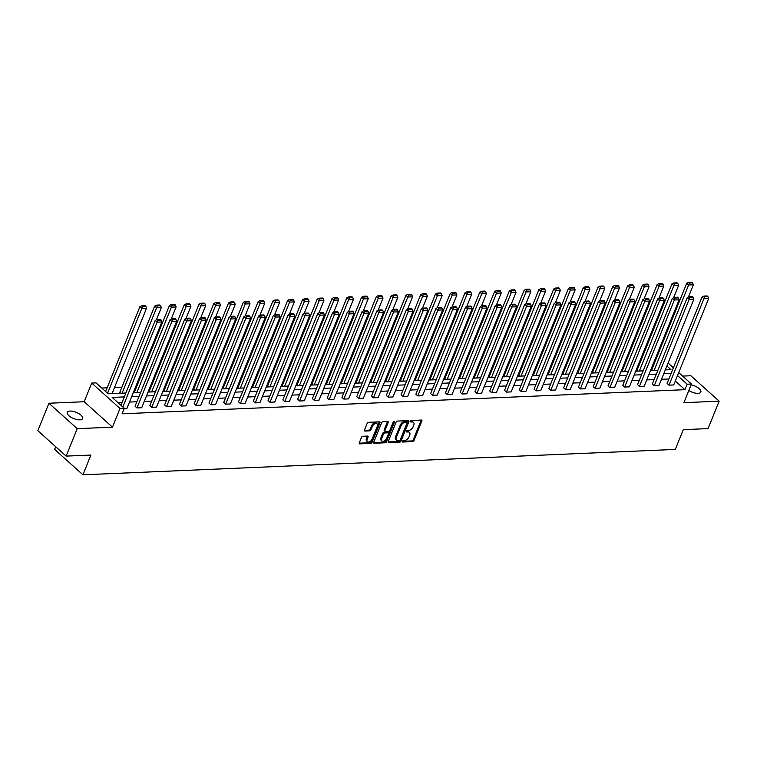 <?xml version="1.0" encoding="UTF-8"?>
<svg xmlns="http://www.w3.org/2000/svg" width="757" height="757" viewBox="0 0 757 757"><rect width="100%" height="100%" fill="white"/><g stroke="black" fill="none" stroke-linecap="round" stroke-linejoin="round"><path stroke-width="1.14" d="M402.421 441.303A0.889 0.539 131.9 0 0 402.771 442.031L412.65 441.605A1.268 0.776 131.9 0 0 414.013 440.489L421.848 421.091A1.268 0.776 131.9 0 0 421.772 420.182A1.268 0.776 131.9 0 0 421.356 420.05L411.477 420.476A0.889 0.539 131.9 0 0 410.862 421.99L412.139 421.933A4.069 2.479 131.9 0 1 413.473 422.349A4.069 2.479 131.9 0 1 413.729 425.254L413.076 426.863A4.069 2.479 131.9 0 1 408.704 430.44L407.427 430.496A0.889 0.539 131.9 0 0 406.821 432.01L408.099 431.954A4.069 2.479 131.9 0 1 409.423 432.37A4.069 2.479 131.9 0 1 409.679 435.275L409.026 436.884A4.069 2.479 131.9 0 1 404.654 440.46L403.377 440.517A0.889 0.539 131.9 0 0 402.421 441.303M70.032 411.051A8.289 3.369 -158 0 1 78.842 413.634A8.289 3.369 -158 0 1 82.608 418.555A8.289 3.369 -158 0 1 79.816 419.842A8.289 3.369 -158 0 1 71.007 417.258A8.289 3.369 -158 0 1 67.231 412.338A8.289 3.369 -158 0 1 70.032 411.051M691.122 384.83A8.289 3.369 -158 0 1 700.85 392.069A8.289 3.369 -158 0 1 698.058 393.356A8.289 3.369 -158 0 1 688.823 390.508M48.94 403.244L77.223 428.67L112.471 427.156L84.178 401.73L48.94 403.244L37.85 430.686L66.133 456.111L90.906 455.052L82.929 474.809L675.31 449.421L683.287 429.664L708.06 428.604L719.15 401.163L690.867 375.737L682.634 376.097M66.133 456.111L77.223 428.67M362.849 436.269A1.268 0.776 131.9 0 0 361.486 437.385L359.291 442.826A1.268 0.776 131.9 0 0 359.367 443.734A1.268 0.776 131.9 0 0 359.783 443.867L370.76 443.394A1.268 0.776 131.9 0 0 372.122 442.277L379.957 422.889A1.268 0.776 131.9 0 0 379.882 421.98A1.268 0.776 131.9 0 0 379.465 421.848L368.489 422.321A1.268 0.776 131.9 0 0 367.126 423.437L364.467 430.004A1.268 0.776 131.9 0 0 364.552 430.913A1.268 0.776 131.9 0 0 364.969 431.045L369.662 430.847A1.268 0.776 131.9 0 0 371.025 429.73L372.34 426.465A3.407 2.072 131.9 0 1 374.611 423.911A3.407 2.072 131.9 0 1 377.1 423.835A3.407 2.072 131.9 0 1 377.317 426.257L372.16 439.022A3.407 2.072 131.9 0 1 369.889 441.586A3.407 2.072 131.9 0 1 367.4 441.662A3.407 2.072 131.9 0 1 367.183 439.24L368.044 437.111A1.268 0.776 131.9 0 0 367.968 436.202A1.268 0.776 131.9 0 0 367.552 436.07L362.849 436.269M678.736 372.586L691.444 384.017L683.912 402.677L719.15 401.163M691.444 384.017L687.138 384.196L677.534 375.567M124.309 396.905L112.197 397.425L124.318 408.307L122.095 413.795L684.924 389.685L687.138 384.196M124.318 408.307L120.003 408.496L91.72 383.07L96.025 382.891L108.147 393.782L125.87 393.015M112.471 427.156L120.003 408.496M388.209 441.596A1.268 0.776 131.9 0 0 388.284 442.495A1.268 0.776 131.9 0 0 388.701 442.627L399.677 442.164A1.268 0.776 131.9 0 0 401.04 441.038L408.875 421.649A1.268 0.776 131.9 0 0 408.799 420.741A1.268 0.776 131.9 0 0 408.383 420.608L397.406 421.081A1.268 0.776 131.9 0 0 396.043 422.198L388.209 441.596M385.218 442.779L374.242 443.252A1.268 0.776 131.9 0 1 373.826 443.119A1.268 0.776 131.9 0 1 373.75 442.211L381.585 422.813A1.268 0.776 131.9 0 1 382.947 421.696L387.65 421.498A1.268 0.776 131.9 0 1 388.057 421.63A1.268 0.776 131.9 0 1 388.142 422.538L384.963 430.402A1.268 0.776 131.9 0 0 385.039 431.31A1.268 0.776 131.9 0 0 385.455 431.443L388.568 431.301A1.268 0.776 131.9 0 0 389.94 430.184L393.243 421.999A0.889 0.539 131.9 0 1 394.548 421.942L386.581 441.662A1.268 0.776 131.9 0 1 385.218 442.779L384.452 442.088L373.655 442.552M55.706 446.734L54.636 449.384L82.929 474.809M120.618 393.243L119.767 392.486L154.683 306.074L156.595 307.787L157.305 305.819L160.626 305.677L159.859 304.986L156.538 305.128L157.305 305.819M150.17 391.975L149.328 391.218L184.235 304.806L186.146 306.528L186.865 304.551L190.177 304.409L189.42 303.718L186.099 303.86L186.865 304.551M179.731 390.716L178.889 389.95L213.796 303.538L215.707 305.26L216.426 303.283L219.738 303.141L218.972 302.459L215.66 302.601L216.426 303.283M209.292 389.448L208.44 388.682L243.357 302.27L245.268 303.992L245.978 302.015L249.299 301.873L248.533 301.191L245.211 301.333L245.978 302.015M238.843 388.18L238.001 387.423L272.908 301.012L274.819 302.724L275.539 300.756L278.85 300.614L278.084 299.923L274.772 300.065L275.539 300.756M268.404 386.912L267.552 386.155L302.469 299.744L304.38 301.456L305.09 299.488L308.411 299.346L307.645 298.655L304.333 298.797L305.09 299.488M297.965 385.644L297.113 384.887L332.03 298.476L333.941 300.188L334.651 298.22L337.963 298.078L337.206 297.387L333.884 297.529L334.651 298.22M327.516 384.376L326.674 383.619L361.581 297.208L363.492 298.93L364.212 296.952L367.524 296.81L366.757 296.119L363.445 296.261L364.212 296.952M357.077 383.118L356.225 382.351L391.142 295.94L393.053 297.662L393.763 295.684L397.084 295.542L396.318 294.861L393.006 295.003L393.763 295.684M386.628 381.85L385.786 381.083L420.703 294.672L422.614 296.394L423.324 294.416L426.636 294.274L425.879 293.593L422.557 293.735L423.324 294.416M416.189 380.582L415.347 379.825L450.254 293.413L452.166 295.126L452.885 293.158L456.197 293.016L455.43 292.325L452.118 292.467L452.885 293.158M445.75 379.314L444.898 378.557L479.815 292.145L481.726 293.858L482.436 291.89L485.757 291.748L484.991 291.057L481.67 291.199L482.436 291.89M475.301 378.046L474.459 377.289L509.366 290.877L511.278 292.59L511.997 290.622L515.309 290.48L514.542 289.789L511.23 289.931L511.997 290.622M504.862 376.778L504.011 376.021L538.927 289.609L540.839 291.331L541.548 289.354L544.87 289.212L544.103 288.521L540.791 288.663L541.548 289.354M534.423 375.519L533.571 374.753L568.488 288.341L570.399 290.063L571.109 288.086L574.421 287.944L573.664 287.263L570.343 287.405L571.109 288.086M563.974 374.251L563.132 373.485L598.039 287.073L599.951 288.796L600.67 286.818L603.982 286.676L603.215 285.995L599.904 286.137L600.67 286.818M593.535 372.983L592.684 372.226L627.6 285.815L629.512 287.528L630.221 285.559L633.543 285.417L632.776 284.727L629.464 284.869L630.221 285.559M623.087 371.715L622.245 370.958L657.161 284.547L659.073 286.26L659.782 284.291L663.094 284.149L662.337 283.459L659.016 283.601L659.782 284.291M652.648 370.447L651.805 369.69L686.713 283.279L688.624 284.992L689.343 283.023L692.655 282.881L691.889 282.191L688.577 282.333L689.343 283.023M653.944 364.382L652.988 364.42M639.173 365.016L638.208 365.054M624.393 365.64L623.427 365.688M609.612 366.274L608.656 366.322M594.832 366.908L593.876 366.956M580.051 367.542L579.096 367.59M565.271 368.176L564.315 368.224M550.5 368.81L549.535 368.848M535.719 369.444L534.754 369.482M520.939 370.078L519.983 370.116M506.159 370.712L505.203 370.75M491.378 371.346L490.422 371.384M476.607 371.98L475.642 372.018M461.827 372.614L460.862 372.652M447.046 373.239L446.091 373.286M432.266 373.873L431.31 373.92M417.486 374.507L416.53 374.554M402.715 375.141L401.749 375.188M387.934 375.775L386.969 375.813M373.154 376.409L372.189 376.447M358.373 377.043L357.418 377.081M343.593 377.677L342.637 377.715M328.812 378.311L327.857 378.349M314.041 378.945L313.076 378.983M299.261 379.579L298.296 379.617M284.481 380.213L283.525 380.251M269.7 380.837L268.744 380.885M254.92 381.471L253.964 381.519M240.149 382.105L239.184 382.153M225.368 382.739L224.403 382.787M210.588 383.373L209.632 383.411M195.808 384.007L194.852 384.045M181.027 384.641L180.071 384.679M166.247 385.275L165.291 385.313M151.476 385.909L150.511 385.947M136.695 386.543L135.73 386.581M121.915 387.177L114.525 387.489M107.134 387.811L101.76 388.038M637.867 371.081L637.025 370.324L671.932 283.913L673.844 285.626L674.563 283.657L677.875 283.515L677.108 282.825L673.796 282.967L674.563 283.657M608.316 372.349L607.464 371.592L642.381 285.181L644.292 286.894L645.002 284.925L648.323 284.783L647.557 284.093L644.235 284.235L645.002 284.925M578.755 373.617L577.913 372.851L612.82 286.439L614.731 288.162L615.45 286.193L618.762 286.051L617.996 285.361L614.684 285.503L615.45 286.193M549.194 374.885L548.352 374.119L583.259 287.707L585.17 289.429L585.89 287.452L589.201 287.31L588.444 286.629L585.123 286.771L585.89 287.452M519.643 376.153L518.791 375.387L553.708 288.975L555.619 290.697L556.329 288.72L559.65 288.578L558.884 287.897L555.562 288.038L556.329 288.72M490.082 377.412L489.24 376.655L524.147 290.243L526.058 291.965L526.777 289.988L530.089 289.846L529.323 289.155L526.011 289.297L526.777 289.988M460.521 378.68L459.679 377.923L494.595 291.511L496.507 293.224L497.217 291.256L500.528 291.114L499.771 290.423L496.45 290.565L497.217 291.256M430.97 379.948L430.118 379.191L465.035 292.779L466.946 294.492L467.656 292.524L470.977 292.382L470.211 291.691L466.899 291.833L467.656 292.524M401.409 381.216L400.567 380.449L435.474 294.038L437.385 295.76L438.104 293.792L441.416 293.65L440.65 292.959L437.338 293.101L438.104 293.792M371.857 382.484L371.006 381.717L405.922 295.306L407.834 297.028L408.543 295.05L411.865 294.908L411.098 294.227L407.777 294.369L408.543 295.05M342.296 383.752L341.454 382.985L376.361 296.574L378.273 298.296L378.983 296.318L382.304 296.176L381.537 295.495L378.226 295.637L378.983 296.318M312.736 385.01L311.893 384.253L346.801 297.842L348.712 299.554L349.431 297.586L352.743 297.444L351.977 296.753L348.665 296.895L349.431 297.586M283.184 386.278L282.333 385.521L317.249 299.11L319.161 300.822L319.87 298.854L323.192 298.712L322.425 298.021L319.104 298.163L319.87 298.854M253.623 387.546L252.781 386.789L287.688 300.378L289.6 302.09L290.319 300.122L293.631 299.98L292.864 299.289L289.553 299.431L290.319 300.122M224.063 388.814L223.22 388.048L258.137 301.636L260.048 303.358L260.758 301.381L264.07 301.239L263.313 300.557L259.992 300.699L260.758 301.381M194.511 390.082L193.66 389.316L228.576 302.904L230.488 304.626L231.197 302.649L234.519 302.507L233.752 301.825L230.44 301.967L231.197 302.649M164.95 391.341L164.108 390.584L199.015 304.172L200.927 305.894L201.646 303.917L204.958 303.775L204.191 303.093L200.879 303.235L201.646 303.917M135.399 392.609L134.547 391.852L169.464 305.44L171.375 307.153L172.085 305.185L175.397 305.043L174.64 304.352L171.319 304.494L172.085 305.185M84.178 401.73L91.72 383.07M668.081 363.01L673.408 367.798M665.289 369.908L670.967 369.662L666.879 365.991M133.26 392.703L140.651 392.391M148.041 392.069L155.431 391.757M162.821 391.435L170.211 391.123M177.602 390.801L184.992 390.489M192.373 390.167L199.763 389.855M207.153 389.533L214.543 389.221M221.933 388.899L229.324 388.587M236.714 388.275L244.104 387.953M251.494 387.641L258.885 387.319M266.265 387.007L273.656 386.685M281.046 386.373L288.436 386.051M295.826 385.739L303.216 385.417M310.607 385.105L317.997 384.793M325.387 384.471L332.777 384.159M340.158 383.837L347.558 383.525M354.938 383.203L362.329 382.891M369.719 382.569L377.109 382.257M384.499 381.935L391.889 381.623M399.28 381.31L406.67 380.989M414.06 380.676L421.45 380.355M428.831 380.042L436.221 379.721M443.611 379.408L451.002 379.087M458.392 378.774L465.782 378.453M473.172 378.14L480.563 377.819M487.953 377.506L495.343 377.194M502.724 376.872L510.114 376.56M517.504 376.238L524.894 375.926M532.285 375.604L539.675 375.292M547.065 374.97L554.455 374.658M561.845 374.337L569.236 374.024M576.626 373.712L584.016 373.39M591.397 373.078L598.787 372.756M606.177 372.444L613.567 372.122M620.958 371.81L628.348 371.488M635.738 371.176L643.128 370.854M650.518 370.542L657.909 370.22M671.118 373.475L663.728 373.788M656.338 374.109L648.948 374.422M641.558 374.743L634.167 375.056M626.777 375.377L619.387 375.69M611.997 376.011L604.606 376.324M597.226 376.636L589.835 376.958M582.445 377.27L575.055 377.592M567.665 377.904L560.275 378.226M552.884 378.538L545.494 378.86M538.104 379.172L530.714 379.494M523.333 379.806L515.933 380.118M508.553 380.44L501.162 380.752M493.772 381.074L486.382 381.386M478.992 381.708L471.602 382.02M464.211 382.342L456.821 382.654M449.431 382.976L442.041 383.288M434.66 383.6L427.27 383.922M419.88 384.234L412.489 384.556M405.099 384.868L397.709 385.19M390.319 385.502L382.928 385.824M375.538 386.136L368.148 386.458M360.767 386.77L353.377 387.092M345.987 387.404L338.597 387.716M331.206 388.038L323.816 388.35M316.426 388.672L309.036 388.984M301.646 389.306L294.255 389.618M286.865 389.94L279.475 390.252M272.094 390.574L264.704 390.886M257.314 391.199L249.924 391.52M242.533 391.833L235.143 392.154M227.753 392.467L220.363 392.788M212.972 393.101L205.582 393.422M198.202 393.735L190.811 394.056M183.421 394.369L176.031 394.69M168.641 395.003L161.25 395.315M153.86 395.637L146.47 395.949M139.08 396.271L131.69 396.583M668.895 378.964L661.504 379.276M654.124 379.598L646.724 379.91M639.343 380.232L631.953 380.544M624.563 380.866L617.173 381.178M609.782 381.5L602.392 381.812M595.002 382.124L587.612 382.446M580.222 382.758L572.831 383.08M565.451 383.392L558.06 383.714M550.67 384.026L543.28 384.348M535.89 384.66L528.5 384.982M521.109 385.294L513.719 385.616M506.329 385.928L498.939 386.24M491.558 386.562L484.168 386.874M476.778 387.196L469.387 387.508M461.997 387.83L454.607 388.142M447.217 388.464L439.826 388.776M432.436 389.098L425.046 389.41M417.656 389.723L410.266 390.044M402.885 390.357L395.495 390.678M388.104 390.99L380.714 391.312M373.324 391.624L365.934 391.946M358.544 392.258L351.153 392.58M343.763 392.892L336.373 393.205M328.992 393.526L321.602 393.839M314.212 394.16L306.822 394.473M299.431 394.794L292.041 395.107M284.651 395.428L277.261 395.741M269.87 396.062L262.48 396.375M255.1 396.696L247.7 397.009M240.319 397.321L232.929 397.643M225.539 397.955L218.148 398.277M210.758 398.589L203.368 398.911M195.978 399.223L188.588 399.545M181.197 399.857L173.807 400.179M166.426 400.491L159.036 400.803M151.646 401.125L144.256 401.437M136.866 401.759L129.475 402.071M122.085 402.393L117.931 402.573M684.924 389.685L675.31 381.055M161.137 320.05L160.37 319.359L157.059 319.501L157.816 320.192L161.137 320.05L161.847 321.962L126.93 408.373L124.243 408.487M175.917 319.416L175.151 318.725L171.83 318.867L172.596 319.558L175.917 319.416L176.618 321.328L141.71 407.739L136.97 407.947L171.886 321.536L169.975 319.814L135.058 406.225L136.97 407.947M190.688 318.782L189.931 318.101L186.61 318.243L187.376 318.924L190.688 318.782L191.398 320.694L156.491 407.105L151.75 407.313L186.667 320.902L184.755 319.18L149.839 405.591L151.75 407.313M205.469 318.148L204.702 317.467L201.39 317.609L202.157 318.29L205.469 318.148L206.178 320.06L171.262 406.471L166.531 406.679L201.438 320.268L199.526 318.546L164.619 404.957L166.531 406.679M220.249 317.514L219.483 316.833L216.171 316.975L216.937 317.656L220.249 317.514L220.959 319.426L186.042 405.837L181.311 406.045L216.218 319.634L214.307 317.912L179.4 404.323L181.311 406.045M235.03 316.88L234.263 316.199L230.951 316.341L231.708 317.022L235.03 316.88L235.739 318.792L200.823 405.203L196.082 405.411L230.999 319L229.087 317.278L194.171 403.689L196.082 405.411M249.81 316.256L249.044 315.565L245.722 315.707L246.489 316.398L249.81 316.256L250.51 318.167L215.603 404.579L210.862 404.777L245.779 318.366L243.868 316.644L208.951 403.055L210.862 404.777M264.581 315.622L263.824 314.931L260.503 315.073L261.269 315.764L264.581 315.622L265.291 317.533L230.383 403.945L225.643 404.143L260.559 317.732L258.648 316.019L223.731 402.431L225.643 404.143M279.361 314.988L278.604 314.297L275.283 314.439L276.05 315.13L279.361 314.988L280.071 316.899L245.154 403.311L240.423 403.509L275.33 317.098L273.419 315.385L238.512 401.797L240.423 403.509M294.142 314.354L293.375 313.663L290.063 313.805L290.83 314.496L294.142 314.354L294.852 316.265L259.935 402.677L255.204 402.875L290.111 316.464L288.199 314.751L253.292 401.163L255.204 402.875M308.922 313.72L308.156 313.029L304.844 313.171L305.61 313.862L308.922 313.72L309.632 315.631L274.715 402.043L269.984 402.241L304.891 315.83L302.98 314.117L268.073 400.529L269.984 402.241M323.703 313.086L322.936 312.395L319.624 312.537L320.381 313.228L323.703 313.086L324.403 314.997L289.496 401.409L284.755 401.607L319.672 315.196L317.76 313.483L282.844 399.895L284.755 401.607M338.483 312.452L337.717 311.761L334.395 311.903L335.162 312.594L338.483 312.452L339.183 314.363L304.276 400.775L299.535 400.983L334.452 314.571L332.541 312.849L297.624 399.261L299.535 400.983M353.254 311.818L352.497 311.127L349.176 311.278L349.942 311.96L353.254 311.818L353.964 313.729L319.057 400.141L314.316 400.349L349.232 313.937L347.321 312.215L312.404 398.627L314.316 400.349M368.034 311.184L367.268 310.502L363.956 310.644L364.723 311.326L368.034 311.184L368.744 313.095L333.828 399.507L329.096 399.715L364.003 313.303L362.092 311.581L327.185 397.993L329.096 399.715M382.815 310.55L382.048 309.868L378.737 310.01L379.503 310.692L382.815 310.55L383.525 312.461L348.608 398.873L343.877 399.081L378.784 312.669L376.872 310.947L341.965 397.359L343.877 399.081M397.595 309.916L396.829 309.235L393.517 309.376L394.274 310.058L397.595 309.916L398.305 311.827L363.388 398.239L358.648 398.447L393.564 312.035L391.653 310.313L356.736 396.725L358.648 398.447M412.376 309.282L411.609 308.601L408.288 308.742L409.054 309.424L412.376 309.282L413.076 311.193L378.169 397.605L373.428 397.813L408.345 311.401L406.433 309.679L371.517 396.091L373.428 397.813M427.147 308.657L426.39 307.967L423.068 308.108L423.835 308.799L427.147 308.657L427.856 310.569L392.949 396.98L388.209 397.179L423.125 310.767L421.214 309.045L386.297 395.457L388.209 397.179M441.927 308.023L441.161 307.333L437.849 307.474L438.615 308.165L441.927 308.023L442.637 309.935L407.72 396.346L402.989 396.545L437.896 310.133L435.985 308.421L401.078 394.832L402.989 396.545M456.708 307.389L455.941 306.699L452.629 306.84L453.396 307.531L456.708 307.389L457.417 309.301L422.501 395.712L417.769 395.911L452.677 309.499L450.765 307.787L415.858 394.198L417.769 395.911M471.488 306.755L470.722 306.065L467.41 306.207L468.167 306.897L471.488 306.755L472.198 308.667L437.281 395.078L432.54 395.277L467.457 308.865L465.546 307.153L430.638 393.564L432.54 395.277M486.268 306.121L485.502 305.431L482.19 305.573L482.947 306.263L486.268 306.121L486.969 308.033L452.061 394.444L447.321 394.643L482.237 308.231L480.326 306.519L445.409 392.93L447.321 394.643M501.049 305.487L500.282 304.797L496.961 304.939L497.728 305.629L501.049 305.487L501.749 307.399L466.842 393.81L462.101 394.009L497.018 307.597L495.106 305.885L460.19 392.296L462.101 394.009M515.82 304.853L515.063 304.163L511.741 304.305L512.508 304.995L515.82 304.853L516.529 306.765L481.622 393.176L476.882 393.385L511.798 306.973L509.887 305.251L474.97 391.662L476.882 393.385M530.6 304.219L529.834 303.538L526.522 303.68L527.288 304.361L530.6 304.219L531.31 306.131L496.393 392.542L491.662 392.751L526.569 306.339L524.658 304.617L489.751 391.028L491.662 392.751M545.381 303.585L544.614 302.904L541.302 303.046L542.069 303.727L545.381 303.585L546.09 305.497L511.174 391.908L506.442 392.117L541.35 305.705L539.438 303.983L504.531 390.394L506.442 392.117M560.161 302.951L559.395 302.27L556.083 302.412L556.84 303.093L560.161 302.951L560.871 304.863L525.954 391.274L521.213 391.483L556.13 305.071L554.219 303.349L519.302 389.76L521.213 391.483M574.942 302.317L574.175 301.636L570.854 301.778L571.62 302.459L574.942 302.317L575.642 304.229L540.735 390.64L535.994 390.849L570.91 304.437L568.999 302.715L534.082 389.126L535.994 390.849M589.712 301.683L588.955 301.002L585.634 301.144L586.401 301.825L589.712 301.683L590.422 303.604L555.515 390.006L550.774 390.215L585.691 303.803L583.779 302.081L548.863 388.492L550.774 390.215M604.493 301.059L603.726 300.368L600.415 300.51L601.181 301.201L604.493 301.059L605.203 302.97L570.286 389.382L565.555 389.581L600.462 303.169L598.55 301.456L563.643 387.868L565.555 389.581M619.273 300.425L618.507 299.734L615.195 299.876L615.961 300.567L619.273 300.425L619.983 302.336L585.066 388.748L580.335 388.947L615.242 302.535L613.331 300.822L578.424 387.234L580.335 388.947M634.054 299.791L633.287 299.1L629.975 299.242L630.732 299.933L634.054 299.791L634.763 301.702L599.847 388.114L595.106 388.313L630.023 301.901L628.111 300.188L593.195 386.6L595.106 388.313M648.834 299.157L648.068 298.466L644.746 298.608L645.513 299.299L648.834 299.157L649.534 301.068L614.627 387.48L609.887 387.679L644.803 301.267L642.892 299.554L607.975 385.966L609.887 387.679M663.605 298.523L662.848 297.832L659.527 297.974L660.293 298.665L663.605 298.523L664.315 300.434L629.408 386.846L624.667 387.045L659.584 300.633L657.672 298.92L622.756 385.332L624.667 387.045M678.386 297.889L677.619 297.198L674.307 297.34L675.074 298.031L678.386 297.889L679.095 299.8L644.179 386.212L639.447 386.411L674.355 299.999L672.443 298.286L637.536 384.698L639.447 386.411M693.166 297.255L692.4 296.564L689.088 296.706L689.854 297.397L693.166 297.255L693.876 299.166L658.959 385.578L654.228 385.786L689.135 299.375L687.224 297.652L652.316 384.064L654.228 385.786M707.946 296.621L707.18 295.94L703.868 296.082L704.635 296.763L707.946 296.621L708.656 298.532L673.739 384.944L669.008 385.152L703.915 298.741L702.004 297.018L667.097 383.43L669.008 385.152M409.423 432.37L408.657 431.689A4.069 2.479 131.9 0 0 407.332 431.263L408.099 431.954M406.462 431.301L407.332 431.263M413.473 422.349L412.707 421.668A4.069 2.479 131.9 0 0 411.382 421.242L412.139 421.933M410.512 421.28L411.382 421.242M402.412 441.322L411.884 440.915A1.268 0.776 131.9 0 0 413.246 439.798L421.081 420.4A1.268 0.776 131.9 0 0 421.176 420.059M388.114 441.937L398.911 441.473A1.268 0.776 131.9 0 0 400.273 440.356L408.108 420.958A1.268 0.776 131.9 0 0 408.203 420.618M399.261 440.697A0.889 0.539 131.9 0 0 400.216 439.912L407.096 422.889A0.889 0.539 131.9 0 0 406.755 422.16L405.402 422.217A4.069 2.479 131.9 0 0 401.03 425.794L396.327 437.432A4.069 2.479 131.9 0 0 396.583 440.328A4.069 2.479 131.9 0 0 397.917 440.754L399.261 440.697M406.395 421.848A0.889 0.539 131.9 0 0 405.989 421.479L406.755 422.16M396.583 440.328L395.826 439.647A4.069 2.479 131.9 0 1 395.57 436.742L400.273 425.112A4.069 2.479 131.9 0 1 404.635 421.535L405.989 421.479M385.039 431.31L384.282 430.619A1.268 0.776 131.9 0 1 384.196 429.711L387.376 421.848A1.268 0.776 131.9 0 0 387.47 421.507M393.725 421.403L385.815 440.971L386.581 441.662M381.67 438.558A3.407 2.072 131.9 0 0 381.878 440.99A3.407 2.072 131.9 0 0 384.367 440.915A3.407 2.072 131.9 0 0 386.638 438.35L388.455 433.856A1.268 0.776 131.9 0 0 388.379 432.947A1.268 0.776 131.9 0 0 387.963 432.815L384.849 432.947A1.268 0.776 131.9 0 0 383.487 434.064L381.67 438.558L380.903 437.877A3.407 2.072 131.9 0 0 381.112 440.3L381.878 440.99M388.379 432.947L387.612 432.256A1.268 0.776 131.9 0 0 387.196 432.124L387.963 432.815M380.903 437.877L382.72 433.373A1.268 0.776 131.9 0 1 384.083 432.256L387.196 432.124M384.452 442.088A1.268 0.776 131.9 0 0 385.815 440.971M367.4 441.662L366.634 440.971A3.407 2.072 131.9 0 1 366.416 438.549L367.277 436.42A1.268 0.776 131.9 0 0 367.372 436.079M377.1 423.835L376.343 423.144A3.407 2.072 131.9 0 0 373.854 423.22A3.407 2.072 131.9 0 0 371.573 425.784L372.34 426.465M364.382 430.355L368.896 430.156A1.268 0.776 131.9 0 0 370.258 429.039L371.573 425.784M359.197 443.176L369.993 442.713A1.268 0.776 131.9 0 0 371.356 441.596L379.191 422.198A1.268 0.776 131.9 0 0 379.285 421.857M654.124 370.391L688.624 284.992L693.365 284.793L688.406 297.056M693.365 284.793L692.655 282.881M688.577 282.333L686.713 283.279M708.656 298.532L703.915 298.741L704.635 296.763M702.004 297.018L703.868 296.082M639.343 371.025L673.844 285.626L678.584 285.427L673.626 297.69M678.584 285.427L677.875 283.515M673.796 282.967L671.932 283.913M624.572 371.649L659.073 286.26L663.804 286.061L658.855 298.324M663.804 286.061L663.094 284.149M659.016 283.601L657.161 284.547M693.876 299.166L689.135 299.375L689.854 297.397M687.224 297.652L689.088 296.706M679.095 299.8L674.355 299.999L675.074 298.031M672.443 298.286L674.307 297.34M609.792 372.283L644.292 286.894L649.023 286.695L644.075 298.949M649.023 286.695L648.323 284.783M644.235 284.235L642.381 285.181M664.315 300.434L659.584 300.633L660.293 298.665M657.672 298.92L659.527 297.974M595.011 372.917L629.512 287.528L634.252 287.329L629.294 299.583M634.252 287.329L633.543 285.417M629.464 284.869L627.6 285.815M649.534 301.068L644.803 301.267L645.513 299.299M642.892 299.554L644.746 298.608M580.231 373.551L614.731 288.162L619.472 287.963L614.514 300.217M619.472 287.963L618.762 286.051M614.684 285.503L612.82 286.439M634.763 301.702L630.023 301.901L630.732 299.933M628.111 300.188L629.975 299.242M565.451 374.185L599.951 288.796L604.692 288.587L599.733 300.851M604.692 288.587L603.982 286.676M599.904 286.137L598.039 287.073M619.983 302.336L615.242 302.535L615.961 300.567M613.331 300.822L615.195 299.876M550.67 374.819L585.17 289.429L589.911 289.221L584.962 301.485M589.911 289.221L589.201 287.31M585.123 286.771L583.259 287.707M605.203 302.97L600.462 303.169L601.181 301.201M598.55 301.456L600.415 300.51M535.899 375.453L570.399 290.063L575.131 289.855L570.182 302.119M575.131 289.855L574.421 287.944M570.343 287.405L568.488 288.341M590.422 303.604L585.691 303.803L586.401 301.825M583.779 302.081L585.634 301.144M521.119 376.087L555.619 290.697L560.35 290.489L555.401 302.753M560.35 290.489L559.65 288.578M555.562 288.038L553.708 288.975M506.338 376.721L540.839 291.331L545.579 291.123L540.621 303.387M545.579 291.123L544.87 289.212M540.791 288.663L538.927 289.609M491.558 377.355L526.058 291.965L530.799 291.757L525.841 304.021M530.799 291.757L530.089 289.846M526.011 289.297L524.147 290.243M476.778 377.989L511.278 292.59L516.019 292.391L511.06 304.655M516.019 292.391L515.309 290.48M511.23 289.931L509.366 290.877M462.007 378.623L496.507 293.224L501.238 293.025L496.289 305.289M501.238 293.025L500.528 291.114M496.45 290.565L494.595 291.511M447.226 379.248L481.726 293.858L486.458 293.659L481.509 305.923M486.458 293.659L485.757 291.748M481.67 291.199L479.815 292.145M432.446 379.882L466.946 294.492L471.687 294.293L466.728 306.547M471.687 294.293L470.977 292.382M466.899 291.833L465.035 292.779M417.665 380.516L452.166 295.126L456.906 294.927L451.948 307.181M456.906 294.927L456.197 293.016M452.118 292.467L450.254 293.413M402.885 381.15L437.385 295.76L442.126 295.561L437.168 307.815M442.126 295.561L441.416 293.65M437.338 293.101L435.474 294.038M388.114 381.783L422.614 296.394L427.345 296.186L422.397 308.449M427.345 296.186L426.636 294.274M422.557 293.735L420.703 294.672M575.642 304.229L570.91 304.437L571.62 302.459M568.999 302.715L570.854 301.778M560.871 304.863L556.13 305.071L556.84 303.093M554.219 303.349L556.083 302.412M546.09 305.497L541.35 305.705L542.069 303.727M539.438 303.983L541.302 303.046M531.31 306.131L526.569 306.339L527.288 304.361M524.658 304.617L526.522 303.68M516.529 306.765L511.798 306.973L512.508 304.995M509.887 305.251L511.741 304.305M501.749 307.399L497.018 307.597L497.728 305.629M495.106 305.885L496.961 304.939M486.969 308.033L482.237 308.231L482.947 306.263M480.326 306.519L482.19 305.573M472.198 308.667L467.457 308.865L468.167 306.897M465.546 307.153L467.41 306.207M457.417 309.301L452.677 309.499L453.396 307.531M450.765 307.787L452.629 306.84M442.637 309.935L437.896 310.133L438.615 308.165M435.985 308.421L437.849 307.474M373.333 382.417L407.834 297.028L412.565 296.82L407.616 309.083M412.565 296.82L411.865 294.908M407.777 294.369L405.922 295.306M427.856 310.569L423.125 310.767L423.835 308.799M421.214 309.045L423.068 308.108M358.553 383.051L393.053 297.662L397.785 297.454L392.836 309.717M397.785 297.454L397.084 295.542M393.006 295.003L391.142 295.94M413.076 311.193L408.345 311.401L409.054 309.424M406.433 309.679L408.288 308.742M343.773 383.685L378.273 298.296L383.014 298.088L378.055 310.351M383.014 298.088L382.304 296.176M378.226 295.637L376.361 296.574M398.305 311.827L393.564 312.035L394.274 310.058M391.653 310.313L393.517 309.376M328.992 384.319L363.492 298.93L368.233 298.722L363.275 310.985M368.233 298.722L367.524 296.81M363.445 296.261L361.581 297.208M383.525 312.461L378.784 312.669L379.503 310.692M376.872 310.947L378.737 310.01M314.212 384.953L348.712 299.554L353.453 299.356L348.504 311.619M353.453 299.356L352.743 297.444M348.665 296.895L346.801 297.842M368.744 313.095L364.003 313.303L364.723 311.326M362.092 311.581L363.956 310.644M299.441 385.587L333.941 300.188L338.672 299.99L333.723 312.253M338.672 299.99L337.963 298.078M333.884 297.529L332.03 298.476M353.964 313.729L349.232 313.937L349.942 311.96M347.321 312.215L349.176 311.278M284.66 386.212L319.161 300.822L323.892 300.624L318.943 312.887M323.892 300.624L323.192 298.712M319.104 298.163L317.249 299.11M339.183 314.363L334.452 314.571L335.162 312.594M332.541 312.849L334.395 311.903M269.88 386.846L304.38 301.456L309.121 301.258L304.163 313.521M309.121 301.258L308.411 299.346M304.333 298.797L302.469 299.744M255.1 387.48L289.6 302.09L294.341 301.892L289.382 314.146M294.341 301.892L293.631 299.98M289.553 299.431L287.688 300.378M240.319 388.114L274.819 302.724L279.56 302.526L274.602 314.78M279.56 302.526L278.85 300.614M274.772 300.065L272.908 301.012M225.548 388.748L260.048 303.358L264.78 303.16L259.831 315.414M264.78 303.16L264.07 301.239M259.992 300.699L258.137 301.636M210.768 389.382L245.268 303.992L249.999 303.784L245.05 316.048M249.999 303.784L249.299 301.873M245.211 301.333L243.357 302.27M195.987 390.016L230.488 304.626L235.228 304.418L230.27 316.681M235.228 304.418L234.519 302.507M230.44 301.967L228.576 302.904M181.207 390.65L215.707 305.26L220.448 305.052L215.49 317.315M220.448 305.052L219.738 303.141M215.66 302.601L213.796 303.538M166.426 391.284L200.927 305.894L205.667 305.686L200.709 317.949M205.667 305.686L204.958 303.775M200.879 303.235L199.015 304.172M151.646 391.918L186.146 306.528L190.887 306.32L185.938 318.583M190.887 306.32L190.177 304.409M186.099 303.86L184.235 304.806M136.875 392.552L171.375 307.153L176.107 306.954L171.158 319.217M176.107 306.954L175.397 305.043M171.319 304.494L169.464 305.44M324.403 314.997L319.672 315.196L320.381 313.228M317.76 313.483L319.624 312.537M309.632 315.631L304.891 315.83L305.61 313.862M302.98 314.117L304.844 313.171M294.852 316.265L290.111 316.464L290.83 314.496M288.199 314.751L290.063 313.805M280.071 316.899L275.33 317.098L276.05 315.13M273.419 315.385L275.283 314.439M265.291 317.533L260.559 317.732L261.269 315.764M258.648 316.019L260.503 315.073M250.51 318.167L245.779 318.366L246.489 316.398M243.868 316.644L245.722 315.707M235.739 318.792L230.999 319L231.708 317.022M229.087 317.278L230.951 316.341M220.959 319.426L216.218 319.634L216.937 317.656M214.307 317.912L216.171 316.975M206.178 320.06L201.438 320.268L202.157 318.29M199.526 318.546L201.39 317.609M191.398 320.694L186.667 320.902L187.376 318.924M184.755 319.18L186.61 318.243M122.095 393.186L156.595 307.787L161.326 307.588L156.377 319.851M161.326 307.588L160.626 305.677M156.538 305.128L154.683 306.074M176.618 321.328L171.886 321.536L172.596 319.558M169.975 319.814L171.83 318.867M107.551 393.243L141.814 308.421L146.555 308.222L112.055 393.612M142.524 306.453L145.846 306.311L145.079 305.62L141.767 305.762L142.524 306.453L141.814 308.421L139.903 306.708L105.639 391.52M146.555 308.222L145.846 306.311M141.767 305.762L139.903 306.708M122.833 406.982L157.106 322.16L155.194 320.448L120.931 405.26M161.847 321.962L157.106 322.16L157.816 320.192M155.194 320.448L157.059 319.501M421.081 420.4L421.848 421.091M413.246 439.798L414.013 440.489M411.884 440.915L412.65 441.605M408.108 420.958L408.875 421.649M400.273 440.356L401.04 441.038M398.911 441.473L399.677 442.164M388.114 442.097L388.701 442.627M404.635 421.535L405.402 422.217M400.273 425.112L401.03 425.794M395.57 436.742L396.327 437.432M373.655 442.722L374.242 443.252M387.376 421.848L388.142 422.538M384.196 429.711L384.963 430.402M393.858 421.318L394.548 421.942M384.083 432.256L384.849 432.947M382.72 433.373L383.487 434.064M367.277 436.42L368.044 437.111M366.416 438.549L367.183 439.24M370.258 429.039L371.025 429.73M368.896 430.156L369.662 430.847M364.372 430.515L364.969 431.045M379.191 422.198L379.957 422.889M371.356 441.596L372.122 442.277M369.993 442.713L370.76 443.394M359.197 443.337L359.783 443.867M406.272 421.564L407.039 422.255"/></g></svg>
